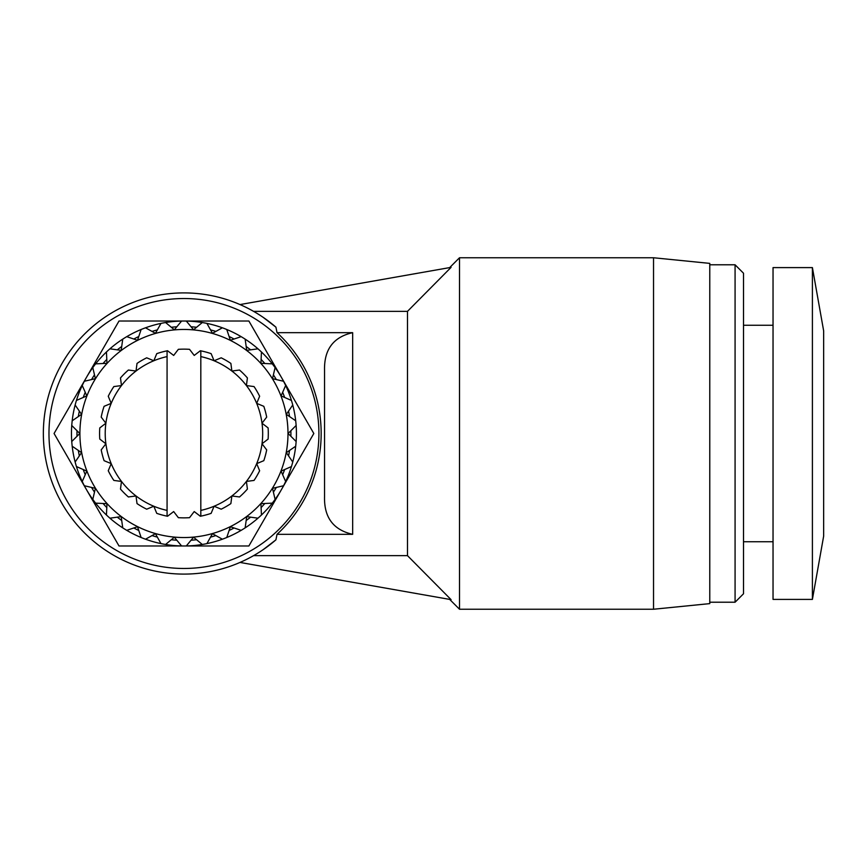 <?xml version="1.0" encoding="UTF-8"?>
<svg xmlns="http://www.w3.org/2000/svg" width="867" height="867" viewBox="0 0 867 867"><rect width="100%" height="100%" fill="white"/><g stroke="black" fill="none" stroke-linecap="round" stroke-linejoin="round"><path stroke-width="1.3" d="M812.401 267.6L823.65 330.869L823.65 536.131L812.401 599.4L773.039 599.4L773.039 267.6L812.401 267.6L812.401 599.4M735.075 602.218L735.075 264.782L743.507 273.224L743.507 593.776L735.075 602.218L709.77 602.218M653.534 257.759L709.77 263.384L709.77 603.616L653.534 609.241L459.51 609.241L459.51 257.759L653.534 257.759L653.534 609.241M240.007 304.566L451.078 267.35L407.49 311.351L407.49 555.649L451.078 599.65L240.007 562.434M263.33 549.537L275.934 539.827A140.595 140.595 0 0 1 43.35 433.5A140.595 140.595 0 0 1 275.934 327.173L263.265 317.42M183.945 298.53A134.97 134.97 0 0 1 318.915 433.5A134.97 134.97 0 0 1 183.945 568.47A134.97 134.97 0 0 1 48.975 433.5A134.97 134.97 0 0 1 183.945 298.53M275.934 539.827L277.017 534.332A137.224 137.224 0 0 0 277.017 332.668L275.934 327.173M191.054 326.772A106.966 106.966 0 0 1 196.571 327.282M210.54 329.893A106.966 106.966 0 0 1 215.872 331.411M229.126 336.537A106.966 106.966 0 0 1 234.09 339.019M246.174 346.497A106.966 106.966 0 0 1 250.596 349.834M261.097 359.415A106.966 106.966 0 0 1 264.836 363.511M273.398 374.847A106.966 106.966 0 0 1 276.324 379.562M282.653 392.285A106.966 106.966 0 0 1 284.658 397.454M288.548 411.121A106.966 106.966 0 0 1 289.567 416.583M290.878 430.726A106.966 106.966 0 0 1 290.878 436.274M289.567 450.417A106.966 106.966 0 0 1 288.548 455.879M284.658 469.546A106.966 106.966 0 0 1 282.653 474.715M276.324 487.438A106.966 106.966 0 0 1 273.398 492.153M264.836 503.489A106.966 106.966 0 0 1 261.097 507.585M250.596 517.165A106.966 106.966 0 0 1 246.174 520.503M234.09 527.981A106.966 106.966 0 0 1 229.126 530.463M215.872 535.589A106.966 106.966 0 0 1 210.54 537.106M196.571 539.718A106.966 106.966 0 0 1 191.054 540.228M183.945 329.46A104.04 104.04 0 0 1 287.985 433.5A104.04 104.04 0 0 1 183.945 537.54A104.04 104.04 0 0 1 79.905 433.5A104.04 104.04 0 0 1 183.945 329.46M186.297 545.95A112.472 112.472 0 0 1 86.537 489.736L54.068 433.5L119.007 321.028L183.945 321.028A112.472 112.472 0 0 1 281.352 377.264L313.821 433.5L248.883 545.972L119.007 545.972L86.537 489.736A112.472 112.472 0 0 1 183.945 321.028L248.883 321.028L281.352 377.264A112.472 112.472 0 0 1 186.297 545.95L193.558 537.215L202.293 544.465M206.92 543.598L212.448 533.682L222.375 539.209M226.764 537.507L230.373 526.735L241.134 530.344M245.144 527.873L246.716 516.624L257.965 518.184M261.444 515.02L260.924 503.673L272.26 503.142M275.099 499.392L272.498 488.338L283.552 485.737M285.655 481.51L281.071 471.128L291.453 466.544M292.743 462.003L286.327 452.639L295.701 446.223M296.135 441.531L288.104 433.5L296.135 425.469M295.701 420.777L286.327 414.361L292.743 404.997M291.453 400.456L281.071 395.872L285.655 385.49M283.552 381.263L272.498 378.662L275.099 367.608M272.26 363.858L260.924 363.327L261.444 351.98M257.965 348.816L246.716 350.376L245.144 339.127M241.134 336.656L230.373 340.265L226.764 329.493M222.375 327.791L212.448 333.318L206.92 323.402M202.293 322.535L193.558 329.785L186.297 321.05M167.071 510.403A78.734 78.734 0 0 1 153.817 360.759L156.764 353.638A84.359 84.359 0 0 1 167.071 350.842A84.359 84.359 0 0 1 167.559 350.756L173.671 355.437L178.353 349.325A84.359 84.359 0 0 1 189.526 349.325L194.219 355.437L200.331 350.756A84.359 84.359 0 0 1 200.819 350.842L200.819 516.158A84.359 84.359 0 0 1 200.331 516.244L194.219 511.563L189.526 517.675A84.359 84.359 0 0 1 178.353 517.675L173.671 511.563L167.559 516.244A84.359 84.359 0 0 1 167.071 516.158L167.071 356.597A78.734 78.734 0 0 0 153.817 360.759L146.696 357.811A84.359 84.359 0 0 0 137.019 363.403L136.011 371.033L128.381 370.036A84.359 84.359 0 0 0 120.48 377.936L121.478 385.566L113.848 386.574A84.359 84.359 0 0 0 108.256 396.252L111.204 403.372L104.083 406.32A84.359 84.359 0 0 0 101.201 417.114L105.882 423.226L99.77 427.919A84.359 84.359 0 0 0 99.77 439.081L105.882 443.774L101.201 449.886A84.359 84.359 0 0 0 104.083 460.68L111.204 463.628L108.256 470.748A84.359 84.359 0 0 0 113.848 480.426L121.478 481.434L120.48 489.064A84.359 84.359 0 0 0 128.381 496.964L136.011 495.967L137.019 503.597A84.359 84.359 0 0 0 146.696 509.189L153.817 506.241L156.764 513.362A84.359 84.359 0 0 0 167.071 516.158M407.49 555.649L253.565 555.649M407.49 311.351L253.565 311.351M277.017 332.668L352.663 332.668C333.416 336.992 324.041 349.52 324.54 370.263L324.54 496.737C324.009 517.436 333.383 529.965 352.663 534.332L277.017 534.332M176.835 540.228A106.966 106.966 0 0 1 171.319 539.718M157.35 537.106A106.966 106.966 0 0 1 152.018 535.589M138.763 530.463A106.966 106.966 0 0 1 133.8 527.981M121.716 520.503A106.966 106.966 0 0 1 117.294 517.165M106.793 507.585A106.966 106.966 0 0 1 103.054 503.489M94.492 492.153A106.966 106.966 0 0 1 91.566 487.438M85.237 474.715A106.966 106.966 0 0 1 83.232 469.546M79.341 455.879A106.966 106.966 0 0 1 78.323 450.417M77.011 436.274A106.966 106.966 0 0 1 77.011 430.726M78.323 416.583A106.966 106.966 0 0 1 79.341 411.121M83.232 397.454A106.966 106.966 0 0 1 85.237 392.285M91.566 379.562A106.966 106.966 0 0 1 94.492 374.847M103.054 363.511A106.966 106.966 0 0 1 106.793 359.415M117.294 349.834A106.966 106.966 0 0 1 121.716 346.497M133.8 339.019A106.966 106.966 0 0 1 138.763 336.537M152.018 331.411A106.966 106.966 0 0 1 157.35 329.893M171.319 327.282A106.966 106.966 0 0 1 176.835 326.772M181.593 321.05L174.332 329.785L165.597 322.535M160.969 323.402L155.442 333.318L145.515 327.791M141.126 329.493L137.517 340.265L126.745 336.656M122.746 339.127L121.174 350.376L109.925 348.816M106.446 351.98L106.966 363.327L95.63 363.858M92.791 367.608L95.392 378.662L84.337 381.263M82.235 385.49L86.819 395.872L76.426 400.456M75.136 404.997L81.563 414.361L72.189 420.777M71.755 425.469L79.786 433.5L71.755 441.531M72.189 446.223L81.563 452.639L75.136 462.003M76.426 466.544L86.819 471.128L82.235 481.51M84.337 485.737L95.392 488.338L92.791 499.392M95.63 503.142L106.966 503.673L106.446 515.02M109.925 518.184L121.174 516.624L122.746 527.873M126.745 530.344L137.517 526.735L141.126 537.507M145.515 539.209L155.442 533.682L160.969 543.598M165.597 544.465L174.332 537.215L181.593 545.95M167.071 356.597L167.071 350.842M200.819 350.842A84.359 84.359 0 0 1 211.125 353.638L214.073 360.759A78.734 78.734 0 0 0 200.819 356.597M221.193 357.811L214.073 360.759A78.734 78.734 0 0 1 231.879 371.033L230.871 363.403A84.359 84.359 0 0 0 221.193 357.811M239.509 370.036L231.879 371.033A78.734 78.734 0 0 1 246.412 385.566L247.409 377.936A84.359 84.359 0 0 0 239.509 370.036M254.042 386.574L246.412 385.566A78.734 78.734 0 0 1 256.686 403.372L259.634 396.252A84.359 84.359 0 0 0 254.042 386.574M263.806 406.32L256.686 403.372A78.734 78.734 0 0 1 262.007 423.226L266.689 417.114A84.359 84.359 0 0 0 263.806 406.32M268.12 427.919L262.007 423.226A78.734 78.734 0 0 1 262.007 443.774L268.12 439.081A84.359 84.359 0 0 0 268.12 427.919M266.689 449.886L262.007 443.774A78.734 78.734 0 0 1 256.686 463.628L263.806 460.68A84.359 84.359 0 0 0 266.689 449.886M259.634 470.748L256.686 463.628A78.734 78.734 0 0 1 246.412 481.434L254.042 480.426A84.359 84.359 0 0 0 259.634 470.748M247.409 489.064L246.412 481.434A78.734 78.734 0 0 1 231.879 495.967L239.509 496.964A84.359 84.359 0 0 0 247.409 489.064M230.871 503.597L231.879 495.967A78.734 78.734 0 0 1 214.073 506.241L221.193 509.189A84.359 84.359 0 0 0 230.871 503.597M200.819 516.158A84.359 84.359 0 0 0 211.125 513.362L214.073 506.241A78.734 78.734 0 0 1 200.819 510.403M352.663 332.668L352.663 534.332M773.039 541.756L743.507 541.756M449.67 599.4L459.51 609.241M773.039 325.244L743.507 325.244M735.075 264.782L709.77 264.782M449.67 267.6L459.51 257.759"/></g></svg>
